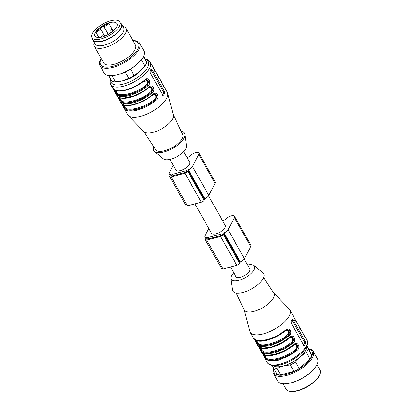 <?xml version="1.0" encoding="UTF-8"?>
<svg xmlns="http://www.w3.org/2000/svg" width="412" height="412" viewBox="0 0 412 412"><rect width="100%" height="100%" fill="white"/><g stroke="black" fill="none" stroke-linecap="round" stroke-linejoin="round"><path stroke-width="0.62" d="M194.928 203.863L211.459 233.197A7.9 3.26 -29.4 0 0 217.958 233.125A7.9 3.26 -29.4 0 0 225.014 227.563A7.9 3.26 -29.4 0 0 225.225 225.436L208.554 195.849M171.438 175.023L171.078 175.713A0.912 0.376 -29.4 0 0 171.052 175.955A0.912 0.376 -29.4 0 0 171.577 176.027L185.431 172.381A0.912 0.376 -29.4 0 0 186.471 171.66L186.832 170.97A0.912 0.376 -29.4 0 0 186.857 170.728A0.912 0.376 -29.4 0 0 186.332 170.656L172.479 174.307A0.912 0.376 -29.4 0 0 171.438 175.023L171.948 175.929M186.94 157.487A11.248 4.635 150.6 0 1 187.223 157.508A11.248 4.635 150.6 0 1 189.139 156.627A1.519 0.628 -29.4 0 0 190.293 155.844A5.469 2.256 150.6 0 1 195.206 152.754A5.469 2.256 150.6 0 1 198.914 153.001A5.469 2.256 150.6 0 1 198.764 154.469L192.476 166.515A4.558 1.88 150.6 0 1 188.464 169.703L188.186 169.996A2.431 1.004 150.6 0 1 188.114 170.635L187.754 171.32A2.431 1.004 150.6 0 1 184.983 173.241L171.129 176.887A2.431 1.004 150.6 0 1 169.729 176.702A2.431 1.004 150.6 0 1 169.796 176.048L170.156 175.363A2.431 1.004 150.6 0 1 170.831 174.564L170.82 174.348A4.558 1.88 150.6 0 1 169.265 173.818A4.558 1.88 150.6 0 1 169.389 172.597L173.2 165.294M198.914 153.001L215.224 181.95A5.469 2.256 150.6 0 1 215.079 183.417L208.786 195.463A4.558 1.88 150.6 0 1 204.774 198.651L204.501 198.945A2.431 1.004 150.6 0 1 204.424 199.583L204.069 200.268A2.431 1.004 150.6 0 1 201.293 202.189L187.439 205.835A2.431 1.004 150.6 0 1 186.044 205.65L169.729 176.702M169.873 159.393L175.847 169.991A7.9 3.26 -29.4 0 0 182.346 169.919A7.9 3.26 -29.4 0 0 189.402 164.357A7.9 3.26 -29.4 0 0 189.613 162.235L183.644 151.637M100.487 29.056L100.78 29.242L96.027 32.533A12.612 5.202 -29.4 0 1 101.378 27.352A2.127 0.875 -29.4 0 0 100.348 28.912A2.127 0.875 -29.4 0 0 100.487 29.056M104.679 36.153L100.78 29.242M108.438 34.371L103.917 26.682A2.127 0.875 -29.4 0 0 101.378 27.352A12.612 5.202 -29.4 0 1 108.969 23.577L113.182 31.049M98.818 37.487L96.027 32.533M108.969 23.577L104.21 26.868M95.687 31.93A12.612 5.202 150.6 0 1 105.838 24.045A12.612 5.202 150.6 0 1 116.096 22.784A12.612 5.202 150.6 0 1 116.92 23.623A12.612 5.202 150.6 0 1 108.485 34.345A12.612 5.202 150.6 0 1 94.94 36.009A12.612 5.202 150.6 0 1 95.687 31.93M118.79 20.919A15.955 6.577 150.6 0 1 119.83 21.985A15.955 6.577 150.6 0 1 109.159 35.55A15.955 6.577 150.6 0 1 92.031 37.652A15.955 6.577 150.6 0 1 101.192 24.983A15.955 6.577 150.6 0 1 118.79 20.919M119.83 21.985L121.056 24.154A15.955 6.577 150.6 0 1 110.38 37.719A15.955 6.577 150.6 0 1 93.251 39.82L92.031 37.652M92.473 38.44A16.413 6.767 -29.4 0 0 92.855 40.046A16.413 6.767 -29.4 0 0 106.358 39.897A16.413 6.767 -29.4 0 0 121.01 28.34A16.413 6.767 -29.4 0 0 121.452 23.932A16.413 6.767 -29.4 0 0 120.278 22.773M92.855 40.046L95.028 43.904A16.413 6.767 -29.4 0 0 108.531 43.754A16.413 6.767 -29.4 0 0 123.183 32.198A16.413 6.767 -29.4 0 0 123.626 27.789L121.452 23.932M94.235 42.498A18.236 7.519 -29.4 0 0 94.255 46.247A18.236 7.519 -29.4 0 0 113.836 43.847A18.236 7.519 -29.4 0 0 126.031 28.34A18.236 7.519 -29.4 0 0 122.833 26.383M94.255 46.247L103.633 62.892A18.236 7.519 -29.4 0 0 123.214 60.492A18.236 7.519 -29.4 0 0 135.409 44.99L126.031 28.34M101.239 58.638A21.743 8.966 -29.4 0 0 110.416 66.837A21.743 8.966 -29.4 0 0 135.27 52.834A21.743 8.966 -29.4 0 0 133.014 40.736M101.141 58.463A22.794 9.399 -29.4 0 0 99.936 65.611A22.794 9.399 -29.4 0 0 124.409 62.609A22.794 9.399 -29.4 0 0 139.653 43.234A22.794 9.399 -29.4 0 0 132.911 40.556M99.936 65.611L104.148 73.089A22.794 9.399 -29.4 0 0 115.293 75.267A22.794 9.399 -29.4 0 0 139.956 61.373A22.794 9.399 -29.4 0 0 143.865 50.712L139.653 43.234M115.293 75.267L115.968 75.133A21.743 8.966 -29.4 0 0 139.493 61.877L139.956 61.373M143.34 56.665L146.641 62.521L143.68 55.934M111.997 75.72L115.458 81.864A21.275 8.77 -29.4 0 1 111.915 81.313L108.716 75.638M115.458 81.864L122.519 80.809L128.791 78.357L125.202 71.987M128.791 78.357A21.275 8.77 -29.4 0 0 134.132 75.463L139.879 71.41L144.844 65.966L141.337 59.745M130.542 69.092L134.132 75.463M144.844 65.966A21.275 8.77 -29.4 0 0 146.641 62.521M120.51 81.262A19.755 8.147 -29.4 0 0 120.804 81.205A19.755 8.147 -29.4 0 0 122.519 80.809A19.755 8.147 -29.4 0 0 139.879 71.41A19.755 8.147 -29.4 0 0 142.181 69.159A19.755 8.147 -29.4 0 0 142.346 68.974L142.181 69.159M152.697 94.775L152.641 95.177C154.845 92.798 157.358 97.258 154.814 99.04L155.417 99.601L156.503 96.156L154.263 94.024M123.574 104.89L124.697 107.686L124.949 106.899L123.991 105.039M148.619 87.54L148.562 87.941C150.771 85.562 153.279 90.017 150.74 91.799L151.338 92.36L152.425 88.92L150.184 86.788M119.495 97.654L120.618 100.451L120.87 99.663L119.794 97.762M124.954 90.408L135.651 86.505L144.483 80.706C146.693 78.326 149.201 82.781 146.662 84.563L147.259 85.124L148.346 81.684L146.106 79.552M115.417 90.419L116.539 93.21L116.797 92.427L115.721 90.527M139.822 71.461A14.132 5.825 150.6 0 1 123.997 80.381M144.483 80.706L144.54 80.299M162.704 94.951L163.42 93.581A1.519 0.742 75.3 0 0 163.188 91.516L150.952 69.803A1.519 0.742 75.3 0 0 150.838 69.623M122.524 104.38L124.388 107.769C126.293 110.416 130.527 110.931 137.093 109.324C143.798 107.439 150.009 104.169 155.721 99.519L157.116 95.672L154.536 93.957M154.438 93.977L153.249 94.518M118.445 97.144L120.309 100.528C122.215 103.175 126.448 103.695 133.014 102.083C139.72 100.198 145.93 96.933 151.647 92.283L153.037 88.431L150.457 86.721M150.359 86.741L149.17 87.282M114.371 89.904L116.236 93.292C118.136 95.939 122.369 96.46 128.935 94.848C135.646 92.963 141.857 89.698 147.568 85.042L148.959 81.195L146.378 79.485M146.281 79.506L145.091 80.046M162.91 85.753L163.708 85.933L162.673 84.748M163.703 85.917L163.708 85.933C164.743 88.462 160.999 81.818 160.448 80.144L163.626 86.118L163.188 86.051M158.831 78.512L159.635 78.697L158.594 77.513M159.624 78.677L159.635 78.697C160.665 81.221 156.926 74.582 156.369 72.903L159.547 78.883L159.109 78.816M156.447 73.032L155.556 71.456C156.591 73.985 152.847 67.341 152.291 65.668L155.468 71.642L155.03 71.575M154.752 71.276L155.623 71.57M150.267 72.955L162.503 94.667L163.76 94.976L164.656 93.256L164.3 91.222L152.064 69.515L151.065 69.134L150.164 70.854L150.267 72.955M163.415 95.254L163.76 94.976L162.519 95.306M121.349 103.031L124.13 108.552L124.697 107.686C125.887 113.47 146.842 107.954 155.417 99.601L156.323 100.075C160.155 97.247 156.416 90.604 153.063 94.286L153.007 94.693L153.063 94.286C147.192 99.065 140.811 102.423 133.921 104.36C127.174 106.013 122.828 105.482 120.87 102.763L121.04 102.624M120.891 102.799L120.881 102.779C123.049 105.719 127.509 106.332 134.255 104.602C141.058 102.701 147.347 99.395 153.125 94.678L154.454 93.941M117.847 96.722L120.057 101.316L120.618 100.451C121.813 106.234 142.763 100.719 151.338 92.36L152.249 92.839C156.081 90.012 152.337 83.368 148.984 87.05L148.928 87.457L148.984 87.05C143.113 91.83 136.733 95.187 129.842 97.124C123.095 98.777 118.749 98.241 116.792 95.522L116.802 95.538C118.97 98.483 123.43 99.091 130.177 97.366C136.98 95.466 143.268 92.159 149.046 87.442L150.375 86.705M113.192 88.554L115.978 94.075L116.539 93.21C117.734 98.993 138.684 93.478 147.259 85.124L148.171 85.603C152.002 82.771 148.258 76.132 144.906 79.815C139.04 84.594 132.659 87.952 125.763 89.883C119.022 91.541 114.67 91.006 112.713 88.286L112.883 88.147M144.849 80.222L144.906 79.815L144.849 80.222M163.775 86.041L167.246 92.2A22.794 9.399 150.6 0 1 167.627 93.148A22.794 9.399 150.6 0 1 152.002 111.58A22.794 9.399 150.6 0 1 128.137 115.396A22.794 9.399 150.6 0 1 127.529 114.582L121.911 103.948M167.627 93.148L173.375 115.041A17.021 7.019 150.6 0 1 172.628 118.908A17.021 7.019 150.6 0 1 158.254 130.542A17.021 7.019 150.6 0 1 143.891 131.655L128.137 115.396M173.303 114.763L182.722 134.544A15.502 6.391 150.6 0 1 172.273 147.558A15.502 6.391 150.6 0 1 155.726 149.752L143.69 131.449M181.203 131.351A17.706 7.298 150.6 0 1 184.937 134.441A17.706 7.298 150.6 0 1 172.721 148.351A17.706 7.298 150.6 0 1 154.49 151.59A17.706 7.298 150.6 0 1 153.784 146.801M184.937 134.441L186.507 145.936A13.375 5.516 150.6 0 1 177.278 156.442A13.375 5.516 150.6 0 1 163.513 158.893L154.49 151.59M207.051 238.229L206.69 238.914A0.912 0.376 -29.4 0 0 206.669 239.161A0.912 0.376 -29.4 0 0 207.19 239.228L221.048 235.582A0.912 0.376 -29.4 0 0 222.083 234.861L222.444 234.176A0.912 0.376 -29.4 0 0 222.47 233.928A0.912 0.376 -29.4 0 0 221.944 233.862L208.091 237.508A0.912 0.376 -29.4 0 0 207.051 238.229L207.56 239.13M222.552 220.693A11.248 4.635 150.6 0 1 222.835 220.714A11.248 4.635 150.6 0 1 224.751 219.828A1.519 0.628 -29.4 0 0 225.905 219.05A5.469 2.256 150.6 0 1 230.818 215.96A5.469 2.256 150.6 0 1 234.526 216.202A5.469 2.256 150.6 0 1 234.382 217.675L228.088 229.721A4.558 1.88 150.6 0 1 224.077 232.904L223.804 233.197A2.431 1.004 150.6 0 1 223.726 233.836L223.371 234.526A2.431 1.004 150.6 0 1 220.595 236.442L206.742 240.088A2.431 1.004 150.6 0 1 205.341 239.908A2.431 1.004 150.6 0 1 205.408 239.254L205.768 238.563A2.431 1.004 150.6 0 1 206.448 237.765L206.433 237.549A4.558 1.88 150.6 0 1 204.877 237.024A4.558 1.88 150.6 0 1 205.001 235.798L208.812 228.5M234.526 216.202L250.841 245.15A5.469 2.256 150.6 0 1 250.692 246.623L244.404 258.669A4.558 1.88 150.6 0 1 240.392 261.852L240.114 262.145A2.431 1.004 150.6 0 1 240.042 262.784L239.681 263.474A2.431 1.004 150.6 0 1 236.91 265.39L223.057 269.036A2.431 1.004 150.6 0 1 221.656 268.856L205.341 239.908M303.943 388.48L302.702 389.031M319.918 374.251L319.661 374.905A18.844 7.771 150.6 0 1 307.11 386.858A18.844 7.771 150.6 0 1 290.383 391.4L289.698 391.282A19.452 8.019 -29.4 0 0 306.255 386.981A19.452 8.019 -29.4 0 0 319.918 374.251A19.452 8.019 -29.4 0 0 319.969 370.058L316.941 364.677M283.049 383.773L286.077 389.155A19.452 8.019 -29.4 0 0 289.698 391.282M308.665 348.743A22.794 9.399 150.6 0 1 313.233 351.287L317.446 358.764A22.794 9.399 150.6 0 1 313.537 369.425L313.074 369.935A21.743 8.966 150.6 0 1 301.471 378.685A21.743 8.966 150.6 0 1 289.548 383.186L288.874 383.325A22.794 9.399 150.6 0 1 277.729 381.146L273.517 373.669A22.794 9.399 150.6 0 1 273.702 368.446M313.537 369.425A22.794 9.399 150.6 0 1 301.373 378.602A22.794 9.399 150.6 0 1 288.874 383.325M313.233 351.287A22.794 9.399 150.6 0 1 297.16 371.124A22.794 9.399 150.6 0 1 273.517 373.669M308.892 349.139A21.743 8.966 150.6 0 1 296.712 370.244A21.743 8.966 150.6 0 1 273.928 368.838M306.744 346.168L311.776 355.597A21.275 8.77 150.6 0 1 309.978 359.037L306.296 352.497L300.549 356.55L295.584 361.993L299.272 368.534L309.978 359.037M299.272 368.534A21.275 8.77 150.6 0 1 293.926 371.428L290.244 364.888L283.183 365.944L276.91 368.395L280.598 374.935L293.926 371.428M280.598 374.935A21.275 8.77 150.6 0 1 277.049 374.384L272.234 365.423M311.776 355.597L309.154 349.608L306.94 345.678M276.91 368.395A21.275 8.77 150.6 0 1 273.367 367.844M308.088 349.057A21.275 8.77 150.6 0 1 306.296 352.497M295.584 361.993A21.275 8.77 150.6 0 1 290.244 364.888M306.657 346.358A19.755 8.147 150.6 0 1 300.549 356.55A19.755 8.147 150.6 0 1 283.183 365.944A19.755 8.147 150.6 0 1 272.708 365.49M256.377 340.575L257.5 343.371C258.69 349.155 279.645 343.639 288.215 335.286L287.617 334.724C289.291 331.336 288.565 330.048 285.444 330.862L285.501 330.46M255.327 340.065L257.191 343.454L257.752 342.583L256.676 340.688M260.456 347.816L261.574 350.607C262.768 356.39 283.724 350.875 292.293 342.521L291.696 341.96C293.37 338.571 292.644 337.284 289.523 338.103L289.574 337.696M259.406 347.301L261.27 350.689L261.831 349.824L260.755 347.924M268.609 355.474L281.468 352.682L293.602 345.338C295.806 342.959 298.314 347.414 295.775 349.196C287.437 357.317 267.069 362.684 265.91 357.06L265.652 357.848C266.847 363.626 287.797 358.11 296.372 349.757L295.775 349.196M264.834 355.159L265.91 357.06M254.729 339.648L256.933 344.236L261.213 346.631L269.984 345.833L280.593 341.527L289.126 335.759L288.215 335.286L289.306 331.845L287.061 329.713M258.808 346.883L261.012 351.472L265.287 353.867L274.062 353.069L284.671 348.763L293.205 343L292.293 342.521L293.385 339.081L291.14 336.949M263.484 354.536L265.349 357.925C266.415 363.93 288.009 358.244 296.681 349.68L296.372 349.757L297.459 346.317L295.219 344.185M293.602 345.338L293.653 344.937M264.097 354.191L264.339 354.655M264.53 355.051L265.652 357.848L265.091 358.713L269.366 361.103L278.141 360.309L288.75 355.999L297.284 350.236C301.115 347.409 297.371 340.765 294.019 344.447L285.485 350.21L274.876 354.521L266.106 355.314L261.852 352.955M256.933 344.236L257.191 343.454C258.257 349.453 279.851 343.768 288.524 335.203L289.919 331.356L287.339 329.641M287.241 329.662L286.046 330.203M261.012 351.472L261.27 350.689C262.336 356.689 283.93 351.009 292.602 342.439L293.998 338.592L291.413 336.882M291.32 336.903L290.125 337.438M297.284 350.236L296.681 349.68L298.077 345.828L295.492 344.118M295.394 344.138L294.204 344.679M303.659 345.112L304.375 343.742A1.519 0.742 75.3 0 0 304.144 341.677L291.912 319.964A1.519 0.742 75.3 0 0 291.799 319.784M267.393 352.986L267.218 353.522M253.694 338.484L253.684 338.463C256.949 344.736 275.113 339.699 285.923 330.362L287.257 329.626M289.126 335.759C292.958 332.932 289.219 326.289 285.866 329.971L285.804 330.378L285.866 329.971L277.333 335.739L266.724 340.044L257.948 340.837L253.674 338.448M257.773 345.719L257.757 345.699C261.028 351.972 279.187 346.935 290.002 337.598L291.33 336.862M293.205 343C297.037 340.168 293.293 333.524 289.945 337.212L289.883 337.619L289.945 337.212L281.406 342.975L270.802 347.28L262.027 348.078L257.752 345.683M293.962 344.854L294.019 344.447L293.962 344.854M261.826 352.919L261.836 352.935C265.107 359.207 283.265 354.176 294.08 344.839L295.409 344.097M262.887 354.119L265.091 358.713M305.256 341.383L293.02 319.671L292.02 319.295L291.124 321.015L291.227 323.116L303.459 344.823L304.715 345.138L305.616 343.417L305.256 341.383L304.144 341.677M304.375 345.416L304.715 345.138L303.474 345.462M306.847 339.952C307.609 342.707 307.749 344.288 307.254 344.705L305.689 348.176C303.922 350.967 301.275 353.702 297.737 356.385C292.458 360.299 286.906 363.054 281.082 364.656C273.676 366.376 269.021 365.599 267.125 362.328A22.794 9.399 -29.4 0 0 280.248 364.048A22.794 9.399 -29.4 0 0 300.6 352.919A22.794 9.399 -29.4 0 0 306.847 339.952L304.669 336.089C305.704 338.618 301.96 331.974 301.404 330.3L300.59 328.853C301.625 331.382 297.881 324.738 297.33 323.065L296.511 321.618C297.546 324.146 293.802 317.503 293.251 315.829L296.429 321.803L295.986 321.736M293.715 319.738L296.578 321.731M297.402 323.193L300.502 329.039L300.065 328.972M299.792 328.673L300.657 328.967M301.481 330.429L304.581 336.274L304.144 336.213M303.871 335.909L304.736 336.202M244.079 309.613L249.754 331.233A22.794 9.399 -29.4 0 0 250.136 332.175A22.794 9.399 -29.4 0 0 263.258 333.895A22.794 9.399 -29.4 0 0 289.239 315.922A22.794 9.399 -29.4 0 0 289.852 309.798A22.794 9.399 -29.4 0 0 289.245 308.979L273.692 292.927M236.179 293.025L244.203 309.865A17.021 7.019 -29.4 0 0 258.082 309.978A17.021 7.019 -29.4 0 0 273.486 297.907A17.021 7.019 -29.4 0 0 273.846 293.164L263.598 277.575M233.743 272.744A13.375 5.516 -29.4 0 0 230.875 278.445L232.445 289.94A17.706 7.298 -29.4 0 0 243.013 292.412A17.706 7.298 -29.4 0 0 259.74 282.905A17.706 7.298 -29.4 0 0 262.892 272.785L253.869 265.488A13.375 5.516 -29.4 0 0 247.509 264.983M230.875 278.445A13.375 5.516 -29.4 0 0 238.857 280.309A13.375 5.516 -29.4 0 0 251.49 273.13A13.375 5.516 -29.4 0 0 253.869 265.488M244.167 259.05L249.693 268.861A7.9 3.26 150.6 0 1 249.481 270.983A7.9 3.26 150.6 0 1 242.426 276.545A7.9 3.26 150.6 0 1 235.927 276.617L230.545 267.069M171.279 176.063L171.078 175.713M186.677 171.268L186.332 170.656M173.205 175.6L172.479 174.307M215.079 183.417L198.764 154.469M208.786 195.463L192.476 166.515M204.774 198.651L188.464 169.703M204.501 198.945L188.186 169.996M204.424 199.583L188.114 170.635M204.069 200.268L187.754 171.32M201.293 202.189L184.983 173.241M187.439 205.835L171.129 176.887M110.112 32.048A1.519 0.628 -29.4 0 0 110.988 32.162A1.519 0.628 -29.4 0 0 112.347 31.42A1.519 0.628 -29.4 0 0 112.764 30.56A1.519 1.519 0 0 0 110.694 29.978A1.519 1.519 0 0 0 110.112 32.048L110.653 33.001M108.294 34.454L103.917 26.682M147.733 80.309L141.249 82.591M132.772 87.365L131.171 88.534M150.983 69.314L152.275 69.88M154.814 99.04C146.481 107.161 126.108 112.522 124.949 106.899M152.641 95.177L143.809 100.976L133.107 104.885M150.74 91.799C142.403 99.92 122.034 105.287 120.87 99.663M148.562 87.941L136.434 95.285L123.574 98.077M116.797 92.427C117.956 98.051 138.324 92.685 146.662 84.563M145.405 59.524A21.275 8.77 150.6 0 1 134.343 79.495A21.275 8.77 150.6 0 1 110.802 79.346M163.42 93.581L164.656 93.256M163.188 91.516L164.3 91.222M150.952 69.803L152.064 69.515M145.153 58.957L147.548 59.658L150.256 62.047A22.794 9.399 150.6 0 1 135.012 81.427A22.794 9.399 150.6 0 1 110.54 84.429L112.723 88.302C114.891 91.248 119.351 91.855 126.098 90.13C132.901 88.23 139.189 84.918 144.967 80.201L146.296 79.465M124.13 108.552C126.087 111.271 130.439 111.801 137.181 110.148C144.076 108.212 150.457 104.854 156.323 100.075M120.057 101.316C122.009 104.035 126.36 104.566 133.107 102.912C139.998 100.976 146.378 97.618 152.249 92.839M115.978 94.075C117.93 96.794 122.282 97.33 129.028 95.677C135.919 93.74 142.3 90.383 148.171 85.603M206.891 239.264L206.69 238.914M222.289 234.474L221.944 233.862M208.817 238.8L208.091 237.508M250.692 246.623L234.382 217.675M244.404 258.669L228.088 229.721M240.392 261.852L224.077 232.904M240.114 262.145L223.804 233.197M240.042 262.784L223.726 233.836M239.681 263.474L223.371 234.526M236.91 265.39L220.595 236.442M223.057 269.036L206.742 240.088M287.617 334.724C279.284 342.846 258.911 348.207 257.752 342.583M260.456 341.002L273.311 338.211L285.444 330.862M291.696 341.96C283.363 350.082 262.99 355.443 261.831 349.824M269.989 347.805L280.685 343.896L289.523 338.103M293.231 320.042L291.943 319.475M287.978 330.656L289.394 330.295M288.467 335.028L290.172 334.513M291.912 319.964L293.02 319.671M304.375 343.742L305.616 343.417M170.146 175.383L169.265 173.818M104.004 36.4A1.519 1.519 0 0 0 101.264 37.183M113.089 31.137L112.764 30.56M123.873 105.003L124.831 106.703M119.14 96.362L118.491 95.43L117.878 95.26M110.442 78.702L109.896 80.86L110.54 84.429M116.879 95.342L120.881 102.779M116.725 95.414L113.753 89.471M150.256 62.047L152.368 65.796M159.696 78.805L160.52 80.268M205.758 238.584L204.877 237.024M303 388.949L302.496 389.119M261.713 349.623L260.873 347.965M260.703 347.63L259.998 346.358M265.488 356.287L264.952 355.201M261.764 352.811L258.788 346.868M295.476 320.433L296.501 321.602M299.55 327.669L300.58 328.838M303.629 334.91L304.659 336.074M293.323 315.958L289.852 309.798M267.125 362.328L265.014 358.584M257.685 345.57L256.861 344.108M253.607 338.334L250.136 332.175"/></g></svg>
